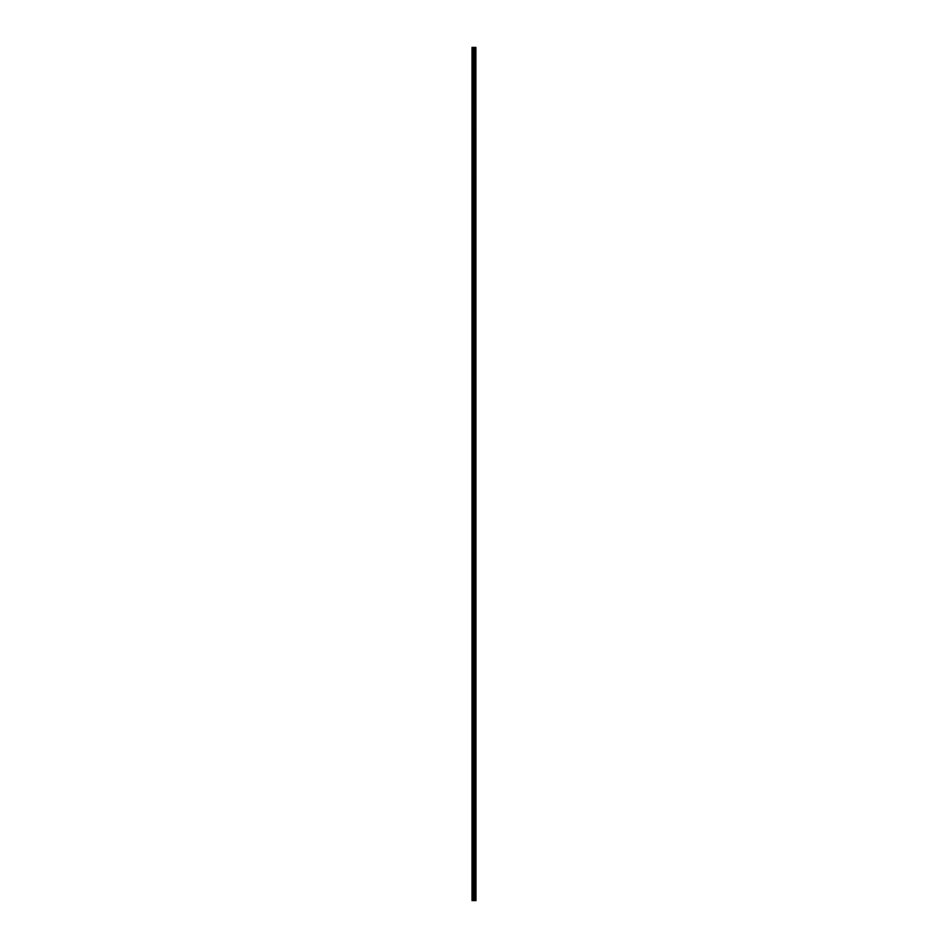 <?xml version="1.0" encoding="UTF-8"?>
<svg xmlns="http://www.w3.org/2000/svg" width="948" height="948" viewBox="0 0 948 948"><rect width="100%" height="100%" fill="white"/><g stroke="black" fill="none" stroke-linecap="round" stroke-linejoin="round"><path stroke-width="0.71" stroke-dasharray="4.74 3.56" d="M474.332 900.6L473.609 900.6L474.332 900.6M473.609 900.6L474.296 900.6L473.609 900.6M472.258 900.6L472.033 47.4L472.033 900.6L472.851 900.6L472.851 47.4L475.967 47.4L475.967 900.6L475.801 47.4M475.801 900.6L472.851 900.6M475.41 47.4L475.41 900.6L475.446 47.4M472.258 47.4L472.851 47.4M474.486 900.6L474.486 47.4M474.557 900.6L474.557 47.4M475.872 900.6L475.872 47.4M473.016 900.6L473.016 47.4M473.644 900.6L473.644 47.4M473.81 900.6L473.81 47.4M474.154 900.6L474.154 47.4M474.32 900.6L474.32 47.4M474.912 900.6L474.912 47.4M474.948 900.6L474.948 47.4M474.984 900.6L474.984 47.4M475.055 900.6L475.055 47.4M475.292 900.6L475.292 47.4M475.375 900.6L475.375 47.4M472.033 898.917L474.829 898.36L472.033 897.792M472.033 885.444L474.829 884.887L472.033 884.318M472.033 871.97L474.829 871.413L472.033 870.845M472.033 858.497L474.829 857.94L472.033 857.383M472.033 845.035L474.829 844.467L472.033 843.91M472.033 831.562L474.829 830.993L472.033 830.436M472.033 818.088L474.829 817.52L472.033 816.963M472.033 804.615L474.829 804.058L472.033 803.489M472.033 791.142L474.829 790.585L472.033 790.016M472.033 777.668L474.829 777.111L472.033 776.554M472.033 764.195L474.829 763.638L472.033 763.081M472.033 750.733L474.829 750.164L472.033 749.607M472.033 737.26L474.829 736.691L472.033 736.134M472.033 723.786L474.829 723.229L472.033 722.66M472.033 710.313L474.829 709.756L472.033 709.187M472.033 696.839L474.829 696.282L472.033 695.725M472.033 683.366L474.829 682.809L472.033 682.252M472.033 669.904L474.829 669.335L472.033 668.778M472.033 656.431L474.829 655.862L472.033 655.305M472.033 642.957L474.829 642.4L472.033 641.832M472.033 629.484L474.829 628.927L472.033 628.358M472.033 616.01L474.829 615.453L472.033 614.885M472.033 602.537L474.829 601.98L472.033 601.423M472.033 589.075L474.829 588.507L472.033 587.95M472.033 575.602L474.829 575.033L472.033 574.476M472.033 562.128L474.829 561.56L472.033 561.003M472.033 548.655L474.829 548.098L472.033 547.529M472.033 535.182L474.829 534.625L472.033 534.056M472.033 521.708L474.829 521.151L472.033 520.594M472.033 508.235L474.829 507.678L472.033 507.121M472.033 494.773L474.829 494.204L472.033 493.647M472.033 481.3L474.829 480.731L472.033 480.174M472.033 467.826L474.829 467.269L472.033 466.7M472.033 454.353L474.829 453.796L472.033 453.227M472.033 440.879L474.829 440.322L472.033 439.765M472.033 427.406L474.829 426.849L472.033 426.292M472.033 413.944L474.829 413.375L472.033 412.818M472.033 400.471L474.829 399.902L472.033 399.345M472.033 386.997L474.829 386.44L472.033 385.872M472.033 373.524L474.829 372.967L472.033 372.398M472.033 360.05L474.829 359.493L472.033 358.925M472.033 346.577L474.829 346.02L472.033 345.463M472.033 333.115L474.829 332.547L472.033 331.99M472.033 319.642L474.829 319.073L472.033 318.516M472.033 306.168L474.829 305.6L472.033 305.043M472.033 292.695L474.829 292.138L472.033 291.569M472.033 279.222L474.829 278.665L472.033 278.096M472.033 265.748L474.829 265.191L472.033 264.634M472.033 252.275L474.829 251.718L472.033 251.161M472.033 238.813L474.829 238.244L472.033 237.687M472.033 225.34L474.829 224.771L472.033 224.214M472.033 211.866L474.829 211.309L472.033 210.74M472.033 198.393L474.829 197.836L472.033 197.267M472.033 184.919L474.829 184.362L472.033 183.805M472.033 171.446L474.829 170.889L472.033 170.332M472.033 157.984L474.829 157.415L472.033 156.858M472.033 144.511L474.829 143.942L472.033 143.385M472.033 131.037L474.829 130.48L472.033 129.912M472.033 117.564L474.829 117.007L472.033 116.438M472.033 104.09L474.829 103.533L472.033 102.965M472.033 90.617L474.829 90.06L472.033 89.503M472.033 77.155L474.829 76.587L472.033 76.03M472.033 63.682L474.829 63.113L472.033 62.556M472.033 50.208L474.829 49.64L472.033 49.083"/><path stroke-width="1.42" d="M475.872 47.4L475.967 900.6L475.872 47.4L472.033 47.4L472.033 900.6L472.258 47.4M472.258 900.6L475.872 900.6M475.446 47.4L475.446 900.6L475.41 47.4M475.801 900.6L475.801 47.4M474.557 900.6L474.557 47.4M474.486 900.6L474.486 47.4M475.375 900.6L475.375 47.4M475.292 900.6L475.292 47.4M475.055 900.6L475.055 47.4M474.984 900.6L474.984 47.4M474.948 900.6L474.948 47.4M474.912 900.6L474.912 47.4M474.32 900.6L474.32 47.4M474.154 900.6L474.154 47.4M473.81 900.6L473.81 47.4M473.644 900.6L473.644 47.4M473.016 900.6L473.016 47.4M472.851 900.6L472.851 47.4"/></g></svg>
